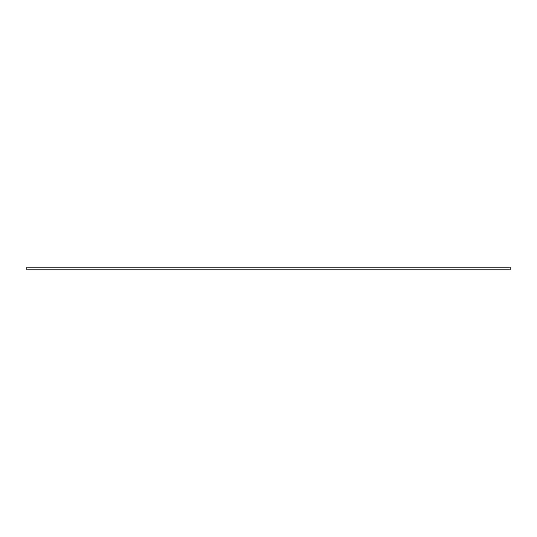 <?xml version="1.0" encoding="UTF-8"?>
<svg xmlns="http://www.w3.org/2000/svg" width="537" height="537" viewBox="0 0 537 537"><rect width="100%" height="100%" fill="white"/><g stroke="black" fill="none" stroke-linecap="round" stroke-linejoin="round"><path stroke-width="0.81" d="M26.85 267.171L26.85 269.829L510.15 269.829L510.15 267.171L26.85 267.171"/></g></svg>
